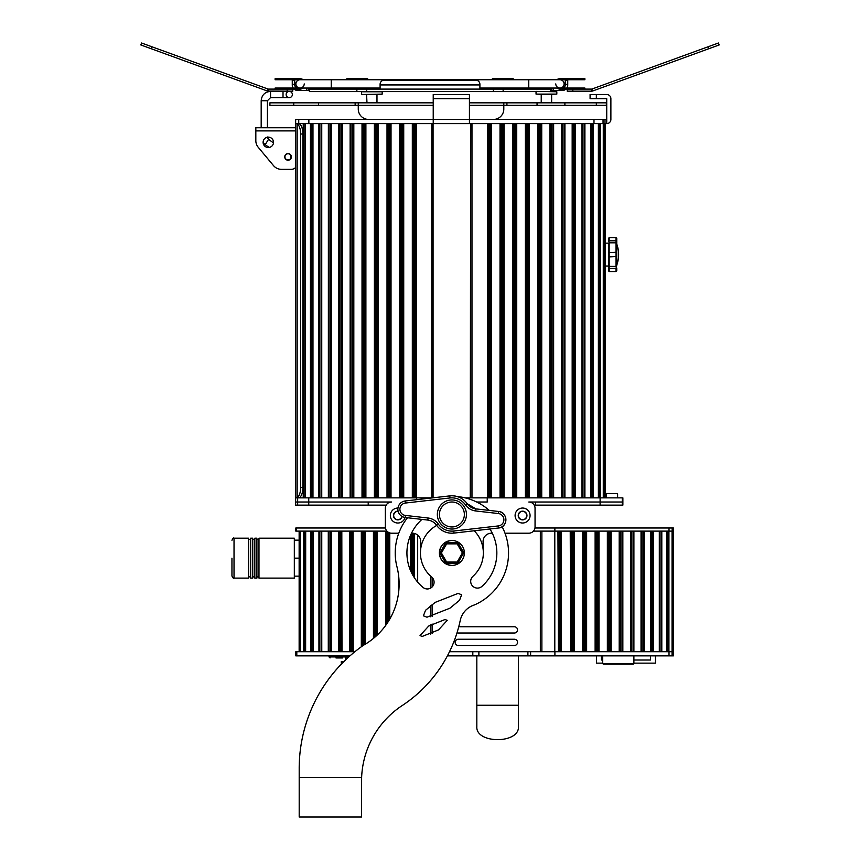 <?xml version="1.0" encoding="UTF-8"?>
<svg xmlns="http://www.w3.org/2000/svg" width="860" height="860" viewBox="0 0 860 860"><rect width="100%" height="100%" fill="white"/><g stroke="black" fill="none" stroke-linecap="round" stroke-linejoin="round"><path stroke-width="1.29" d="M673.401 651.708L673.401 655.868L673.401 651.708L472.817 651.708L472.817 655.868L447.404 655.868M449.511 651.708L472.817 651.708M354.879 651.708L353.008 651.708L353.041 531.115L353.267 651.708L349.633 651.708L349.633 531.115L350.181 531.115L350.181 651.708L338.56 651.708L338.56 531.115L339.13 531.115L339.13 651.708L328.284 651.708L328.284 531.115L328.864 531.115L328.864 651.708L318.931 651.708L318.931 531.115L319.522 531.115L319.522 651.708L310.664 651.708L310.664 531.115L311.255 531.115L311.255 651.708L303.601 651.708L303.601 531.115L304.171 531.115L304.171 651.708L295.818 651.708L295.818 655.868L349.966 655.868M478.88 651.708L478.88 655.868L472.817 655.868M478.88 655.868L527.9 655.868L527.9 651.708M672.058 531.115L672.058 655.868L527.9 655.868M672.058 655.868L673.337 655.868L673.337 531.115M650.482 655.868L650.482 660.029L633.895 660.029M601.409 655.868L601.409 660.029L602.709 660.029M655.471 655.868L655.471 663.146L633.895 663.146M602.709 663.146L596.421 663.146L596.421 655.868M407.489 517.752A56.653 56.653 -90 0 0 396.675 565.676A70.359 70.359 -90 0 1 363.307 645.355A150.435 150.435 -90 0 0 299.194 768.55L299.194 817L299.194 768.55A150.435 150.435 -90 0 1 342.291 663.146L341.269 663.146L341.269 661.684L343.753 661.684A150.435 150.435 -90 0 1 345.43 660.039L345.43 657.943M347.666 657.943L346.795 657.943M335.97 657.943L342.635 657.943M632.025 664.189L603.333 664.189L633.272 664.189L633.895 663.565L602.709 663.565L603.333 664.189M627.123 664.189L604.58 664.189M476.827 726.56L476.827 705.243L476.827 726.56C475.548 743.997 519.698 743.997 518.419 726.56L518.419 705.243L518.419 726.56M518.419 655.868L518.419 705.243L476.827 705.243L476.827 655.868M308.751 505.132L368.209 505.132L368.209 502.014L297.657 502.014L297.657 505.132L308.751 505.132L308.751 502.014L391.59 502.014A6.235 6.235 90 0 0 385.344 508.249L385.344 526.965A6.235 6.235 -90 0 0 385.43 527.997L295.818 527.997L295.818 531.115L303.548 531.115L300.419 531.115L300.419 651.708L303.548 651.708L303.548 531.115L361.834 531.115L361.834 646.397M305.633 651.708L305.698 531.115L305.633 651.708M313.158 651.708L313.062 531.115L313.158 651.708M321.78 651.708L321.651 531.115L321.78 651.708M331.444 651.708L331.261 531.115L331.444 651.708M341.99 651.708L341.818 531.115L341.99 651.708M376.992 531.115L376.992 635.293L376.992 531.115L386.935 531.115M364.801 531.115L364.801 644.484L364.823 531.115L373.928 531.115L373.928 638.002M582.682 651.708L582.682 531.115L574.158 531.115L574.158 651.708L573.77 531.115L573.77 651.708M534.963 527.997L673.401 527.997L673.401 531.115L570.223 531.115L570.685 651.708L570.223 531.115L557.936 531.115L558.43 651.708L557.936 531.115L540.338 531.115L540.338 651.708L541.875 651.708L541.875 531.115L533.458 531.115M561.462 531.115L561.462 651.708M458.272 639.238A3.117 3.117 0 0 0 455.155 642.355A3.117 3.117 0 0 0 458.272 645.473A3.117 3.117 0 0 1 455.155 642.355A3.117 3.117 0 0 1 458.272 639.238L514.409 639.238A3.117 3.117 0 0 1 517.526 642.355A3.117 3.117 0 0 1 514.409 645.473L458.272 645.473M514.409 645.473A3.117 3.117 0 0 0 517.526 642.355A3.117 3.117 0 0 0 514.409 639.238M458.745 626.768L514.409 626.768A3.117 3.117 0 0 1 517.526 629.885A3.117 3.117 0 0 1 514.409 633.003L458.272 633.003A3.117 3.117 0 0 1 457.036 632.745A3.117 3.117 0 0 0 458.272 633.003M514.409 633.003A3.117 3.117 0 0 0 517.526 629.885A3.117 3.117 0 0 0 514.409 626.768M231.953 540.263C232.974 538.242 233.673 537.554 234.027 538.188L234.027 578.103C233.673 578.748 232.974 578.049 231.953 576.028L231.953 558.151M252.743 538.188L252.743 578.103L250.658 578.103L250.658 538.188L252.743 538.188M234.027 538.188L248.583 538.188L248.583 578.103L234.027 578.103M256.903 538.188L256.903 578.103L254.818 578.103L254.818 538.188L256.903 538.188M294.324 576.157L294.324 538.188L258.978 538.188L258.978 578.103L294.324 578.103L294.324 576.157L299.14 576.157M294.324 558.151L299.14 558.151M294.324 540.144L299.14 540.144M361.318 646.774L361.318 531.115L365.113 531.115L365.113 644.301M373.444 638.41L373.444 531.115L377.346 531.115L377.346 634.949M296.227 527.997L296.227 531.115M398.115 511.377A4.16 4.16 0 0 0 393.676 515.527A4.16 4.16 0 0 0 401.899 516.387M518.429 515.527A4.16 4.16 0 0 0 522.579 519.687A4.16 4.16 0 0 0 526.739 515.527A4.16 4.16 0 0 0 522.579 511.367A4.16 4.16 0 0 0 518.429 515.527M504.992 533.2L528.814 533.2A6.235 6.235 90 0 0 535.049 526.965L535.049 508.249A6.235 6.235 90 0 0 528.814 502.014L622.876 502.014L622.876 497.854L605.236 497.854L605.236 123.614M471.979 123.614L471.979 497.854L605.236 497.854M476.687 502.014L487.222 502.014L487.222 497.854L465.088 497.854M432.58 497.854L416.53 497.854L416.541 499.681M308.751 497.854L297.657 497.854L297.657 502.014L295.646 502.014L308.751 502.014L308.751 497.854L416.53 497.854L416.53 499.681M295.646 497.854L295.646 502.014L295.646 497.854L297.657 497.854M492.275 533.2L491.393 533.2A8.32 8.32 -90 0 0 483.083 541.52L483.083 547.755A31.186 31.186 -90 0 1 483.062 548.809M420.723 548.755A31.186 31.186 -90 0 1 420.701 547.755L420.701 541.52A8.32 8.32 -90 0 0 412.392 533.2L411.499 533.2M368.209 505.132L386.183 505.132A6.235 6.235 -90 0 0 385.344 508.249L385.344 526.965A6.235 6.235 90 0 0 391.59 533.2L398.782 533.2M405.06 517.483A7.482 7.482 -90 0 1 390.354 515.527A7.482 7.482 -90 0 1 397.922 508.045M530.072 515.527A7.482 7.482 -90 0 1 522.579 523.009A7.482 7.482 -90 0 1 515.097 515.527A7.482 7.482 -90 0 1 522.579 508.045A7.482 7.482 -90 0 1 530.072 515.527M470.226 497.854L470.689 123.614M534.211 505.132L535.533 505.132L535.533 502.014L600.108 502.014L600.108 497.854M402.093 516.494A4.364 4.364 -90 0 1 393.471 515.527A4.364 4.364 -90 0 1 398.062 511.162M526.954 515.527A4.364 4.364 -90 0 1 522.579 519.891A4.364 4.364 -90 0 1 518.214 515.527A4.364 4.364 -90 0 1 522.579 511.162A4.364 4.364 -90 0 1 526.954 515.527M606.375 497.854L606.375 493.694L617.598 493.694L617.598 497.854M431.785 123.614L431.785 497.854L416.53 497.854M298.613 123.614L299.42 123.883A10.395 4.472 90 0 1 302.881 134.01L300.635 134.01A10.395 4.472 -90 0 0 297.173 123.883L296.324 123.614M296.324 497.854L297.173 497.585A10.395 4.472 -90 0 0 300.635 487.459L300.635 134.01M298.613 497.854L299.42 497.585A10.395 4.472 90 0 0 302.881 487.459L302.881 134.01M298.742 123.614L295.657 123.614L295.657 119.454L298.742 119.454L298.742 123.614L606.73 123.614L606.73 119.454L605.01 119.454L605.01 123.614M308.858 123.614L308.858 119.454L605.01 119.454M308.858 119.454L298.742 119.454M610.88 119.454A4.16 4.16 0 0 1 606.73 123.614L606.73 98.663L590.089 98.663L590.089 94.503L606.73 94.503A4.16 4.16 0 0 1 610.88 98.663L610.88 119.454M433.225 105.318L269.911 105.318L269.911 102.824L433.225 102.824L358.265 102.824L358.265 109.059A10.395 10.395 0 0 0 368.66 119.454L433.225 119.454L433.225 94.503L469.431 94.503L469.431 123.614M433.225 119.454L433.225 123.614M616.77 244.079A30.982 30.982 0 0 1 616.77 265.116L616.77 238.37L616.77 241.198L616.039 240.811L616.039 237.639L609.181 237.639L609.181 240.811L616.039 240.811L616.039 242.81A0.731 0.731 0 0 1 616.77 243.541L616.77 256.936L616.039 256.592L616.039 242.81L609.181 242.81L609.181 252.603L616.77 252.249M616.77 267.998L616.77 270.825L616.039 266.385A0.731 0.731 0 0 0 616.77 265.654M605.268 243.165L608.45 243.165L608.45 270.825L608.45 266.03L605.268 266.03M608.45 241.198L608.45 238.37L609.181 242.81A0.731 0.731 180 0 0 608.45 243.541M535.533 505.132L622.296 505.132L622.296 497.854M600.108 505.132L600.108 502.014L622.876 502.014L622.876 505.132L622.296 505.132M297.657 505.132L295.646 505.132L295.646 502.014L295.646 505.132M299.194 817L361.576 817L361.63 777.494A90.461 90.461 -90 0 1 401.287 706.146A135.256 135.256 -90 0 0 460.315 620.071A20.93 20.93 -90 0 1 474.387 604.946A56.653 56.653 -90 0 0 502.122 526.739M426.99 617.19L449.887 608.224L459.541 600.291L461.648 594.765L458.079 593.411L435.181 602.376L425.528 610.31L423.41 615.835L426.99 617.19L449.887 608.224L459.541 600.291L461.648 594.765L458.079 593.411M422.228 636.432L438.525 629.896L447.221 620.339L445.007 619.522L428.71 626.048L420.024 635.604L422.228 636.432L438.525 629.896L447.221 620.339L445.007 619.522M457.208 496.542A56.653 56.653 -90 0 1 489.318 510.421M474.193 530.781A31.444 31.444 90 0 1 472.935 576.318A6.762 6.762 90 0 0 472.43 585.864A6.762 6.762 90 0 0 481.976 586.359A44.956 44.956 90 0 0 489.931 528.986M421.948 519.408A44.956 44.956 90 0 0 422.991 587.391A6.762 6.762 90 0 0 433.676 584.531A6.762 6.762 90 0 0 431.677 577.038A31.444 31.444 90 0 1 436.708 525.417M309.406 90.547L297.872 90.547L297.872 89.096M553.184 88.053L553.184 90.547L550.593 90.547M553.184 90.547L560.053 90.547L560.053 89.096M565.901 89.096A5.611 5.611 0 0 1 562.128 90.547L560.053 90.547M479.901 88.053L551.109 88.053L551.109 90.547M513.162 79.743L513.162 78.701L513.162 79.743L528.76 79.743L331.24 79.743L331.24 88.053L380.098 88.053M306.816 90.547L306.816 88.053L308.89 88.053L308.89 90.547M292.26 84.312L292.26 80.152L294.754 80.152L294.754 84.312L292.26 84.312L292.26 84.936A5.611 5.611 0 0 0 293.206 88.053M294.098 89.096A5.611 5.611 0 0 0 297.872 90.547M294.754 84.312L294.754 84.936A3.117 3.117 0 0 0 297.872 88.053M562.128 88.053A3.117 3.117 0 0 0 565.246 84.936L565.246 80.152L567.74 80.152L567.74 84.936A5.611 5.611 0 0 1 566.794 88.053M562.128 90.547L562.128 89.096M490.297 89.096L490.297 88.053L492.371 88.053L492.371 89.096L492.371 88.053M479.901 84.936L479.901 84.312A4.16 4.16 0 0 0 475.741 80.152L384.259 80.152A4.16 4.16 0 0 0 380.098 84.312L380.098 84.936L479.901 84.936L479.901 89.096M380.098 84.936L380.098 89.096M369.703 89.096L369.703 88.053L367.629 88.053L367.629 89.096L367.629 88.053M283.424 79.743L283.424 78.701L275.103 78.701L275.103 79.743L275.103 78.701L275.103 79.743L300.054 79.743A4.16 4.16 0 0 0 295.894 83.904A4.16 4.16 0 0 0 300.054 88.053L283.424 88.053L283.424 89.096M584.897 79.743L584.897 78.701L584.897 79.743L559.946 79.743A4.16 4.16 0 0 1 564.106 83.904A4.16 4.16 0 0 1 559.946 88.053L584.897 88.053L584.897 89.096L584.897 88.053M513.162 89.096L513.162 88.053L528.76 88.053L528.76 79.743L559.946 79.743A4.16 4.16 0 0 1 564.106 83.904A4.16 4.16 0 0 1 559.946 88.053A4.16 4.16 0 0 1 555.786 83.904M355.148 79.743L355.148 78.701L346.838 78.701L346.838 79.743L300.054 79.743A4.16 4.16 0 0 0 295.894 83.904A4.16 4.16 0 0 0 300.054 88.053A4.16 4.16 0 0 0 304.214 83.904M283.424 88.053L275.103 88.053L275.103 89.096M283.424 78.701L300.054 78.701A5.203 5.203 0 0 1 303.171 79.743M303.171 88.053A5.203 5.203 0 0 1 300.054 89.096L292.776 89.096L292.776 91.171L267.481 91.052L268.191 89.096L292.776 89.096L292.776 91.171L292.776 89.096M513.162 78.701L492.371 78.701L492.371 79.743L492.371 78.701M492.371 79.743L367.629 79.743L367.629 78.701L355.148 78.701M295.894 83.904A4.16 4.16 0 0 1 300.054 79.743A4.16 4.16 0 0 0 295.894 83.904A4.16 4.16 0 0 0 300.054 88.053L346.838 88.053L346.838 89.096M584.897 78.701L559.946 78.701A5.203 5.203 0 0 0 556.828 79.743M556.828 88.053A5.203 5.203 0 0 0 559.946 89.096L572.835 89.096L572.835 91.171L567.224 91.171L567.224 89.096M346.838 79.743L346.838 78.701M503.132 89.096L309.406 89.096L309.406 91.59L550.593 91.59L550.593 89.096L503.132 89.096L503.132 91.59M592.518 91.052L591.809 91.171L591.809 89.096L718.455 43L719.164 44.956L592.518 91.052L591.809 89.096L572.835 89.096M718.455 43L719.164 44.956M591.809 91.171L572.835 91.171M152.037 46.816L151.328 48.773L140.836 44.956L141.545 43L268.191 89.096L268.191 91.171M151.328 48.773L267.481 91.052M141.545 43L140.836 44.956M606.73 105.318L503.81 105.318L503.81 109.059L503.81 105.318L469.431 105.318M537.038 105.318L537.038 102.824L506.927 102.824L506.927 105.318L506.927 102.824L469.431 102.824L503.81 102.824L503.81 105.318M537.038 102.824L606.73 102.824M371.789 102.824L375.111 102.824M469.431 119.454L493.414 119.454A10.395 10.395 0 0 0 503.81 109.059M355.148 105.318L355.148 102.824M376.981 94.503L376.981 102.426L368.456 102.824M361.781 94.503L382.184 94.106L382.184 91.783L361.394 91.783L361.781 94.503L381.786 94.503M546.433 94.503L556.828 94.106L536.038 94.106L546.433 94.503M551.625 90.547L551.625 91.386L556.431 91.386L550.593 91.386M475.731 510.969L475.967 508.894L467.184 503.702A18.716 18.716 90 0 0 449.78 495.897L405.21 500.971A8.32 8.32 90 0 0 405.21 517.494L427.829 520.074A12.47 12.47 -90 0 1 436.6 525.277A18.716 18.716 90 0 0 454.015 533.082L498.574 527.997A8.32 8.32 90 0 0 498.574 511.474L475.967 508.894A12.47 12.47 -90 0 1 467.184 503.702A18.716 18.716 90 0 0 449.78 495.897L405.21 500.971L405.447 503.035A6.235 6.235 90 0 0 405.447 515.43L428.065 518.01A14.555 14.555 -90 0 1 438.299 524.073A16.63 16.63 90 0 0 453.779 531.018L498.338 525.933A6.235 6.235 90 0 0 498.338 513.538L475.731 510.969A14.555 14.555 -90 0 1 465.486 504.895L467.184 503.702C463.368 498.574 458.272 495.94 451.898 495.779M451.898 502.014A12.47 12.47 -90 0 1 464.368 514.484A12.47 12.47 -90 0 1 451.898 526.965L451.898 526.965A12.47 12.47 -90 0 1 439.417 514.484A12.47 12.47 -90 0 1 451.898 502.014L451.898 502.014A12.47 12.47 90 0 1 464.368 514.484A12.47 12.47 90 0 1 451.898 526.965M439.417 552.948A12.47 12.47 90 0 0 451.887 565.428A12.47 12.47 90 0 0 464.368 552.948A12.47 12.47 90 0 0 451.887 540.478A12.47 12.47 90 0 0 439.417 552.948A12.47 12.47 -90 0 1 451.887 540.478L451.887 540.478C444.308 541.219 440.148 545.369 439.417 552.948C440.148 560.526 444.308 564.687 451.887 565.428L451.887 565.428A12.47 12.47 -90 0 1 439.417 552.948A12.47 12.47 -90 0 0 451.887 565.428L451.887 565.428M440.212 552.389L445.566 543.111A1.118 1.118 -90 0 1 446.534 542.553L446.534 543.413L457.24 543.413L457.24 542.553A1.118 1.118 -90 0 1 458.219 543.111L463.572 552.389L458.219 562.784A1.118 1.118 -90 0 1 457.24 563.343L446.534 563.343A1.118 1.118 -90 0 1 445.566 562.784L440.363 553.421A0.935 0.935 -90 0 1 440.363 552.486L445.716 543.208A0.935 0.935 -90 0 1 446.534 542.735L457.24 542.735A0.935 0.935 -90 0 1 458.058 543.208L463.411 552.486A0.935 0.935 -90 0 1 463.411 553.421L458.058 562.698A0.935 0.935 -90 0 1 457.24 563.16L446.534 563.16A0.935 0.935 -90 0 1 445.716 562.698L446.641 562.053L441.384 552.948L440.212 553.507A1.118 1.118 -90 0 1 440.212 552.389L440.954 552.819L446.641 543.853L445.566 543.111A1.118 1.118 -90 0 1 446.534 542.553L457.24 542.553A1.118 1.118 -90 0 1 458.219 543.111L457.144 543.853L462.39 552.948L463.572 552.389A1.118 1.118 -90 0 1 463.572 553.507L462.831 553.087L457.144 562.053L458.219 562.784A1.118 1.118 -90 0 1 457.24 563.343L457.24 562.494L446.534 562.494L446.534 563.343A1.118 1.118 -90 0 1 445.566 562.784L440.212 553.507M291.175 169.355A6.235 6.235 0 0 0 295.711 167.399L295.711 497.854L295.711 123.614L295.711 127.764L255.828 127.764L255.828 140.642A10.395 10.395 0 0 0 258.236 147.297L273.501 165.614A10.395 10.395 0 0 0 281.489 169.355L291.175 169.355L281.489 169.355M258.236 147.297L273.501 165.614M291.379 156.875A3.322 3.322 0 0 0 288.057 153.553A3.322 3.322 0 0 0 284.724 156.875A3.322 3.322 0 0 0 288.057 160.207A3.322 3.322 0 0 0 291.379 156.875M263.106 142.319A5.203 5.203 0 0 0 268.298 147.522A5.203 5.203 0 0 0 273.501 142.319A5.203 5.203 0 0 0 268.298 137.127A5.203 5.203 0 0 0 263.106 142.319M290.605 158.67A3.117 3.117 0 0 1 286.262 159.433A3.117 3.117 0 0 1 285.498 155.09A3.117 3.117 0 0 1 289.841 154.316A3.117 3.117 0 0 1 290.605 158.67M292.368 94.503A3.117 3.117 0 0 1 289.25 97.621A3.117 3.117 0 0 1 286.133 94.503A3.117 3.117 0 0 1 289.25 91.386A3.117 3.117 0 0 1 292.368 94.503A3.117 3.117 0 0 1 289.25 97.621A3.117 3.117 0 0 1 286.133 94.503A3.117 3.117 0 0 1 289.25 91.386A3.117 3.117 0 0 1 292.368 94.503A3.117 3.117 0 0 1 289.25 97.621A3.117 3.117 0 0 1 286.133 94.503A3.117 3.117 0 0 1 289.25 91.386A3.117 3.117 0 0 1 292.368 94.503M457.144 543.853L446.641 543.853L441.384 552.948L446.641 562.053L457.144 562.053L462.39 552.948L457.144 543.853M673.111 655.868L673.111 651.708M672.455 651.708L672.455 655.868M669.015 651.708L669.015 655.868M554.904 651.708L554.904 655.868M530.609 655.868L530.609 651.708M296.808 651.708L296.808 655.868M296.077 651.708L296.077 655.868M329.004 655.868L329.004 656.911L348.805 656.911M430.591 634.132L430.591 624.887M430.591 616.76L430.591 605.612M430.591 588.133L430.591 576.092M417.68 582.123L417.68 535.103M385.839 625.198L385.839 531.115M398.309 594.69L398.309 573.416M398.309 534.522L398.309 533.2M389.784 532.931L389.784 619.071M410.682 570.933L410.682 534.974M414.541 533.479L414.541 577.984M329.014 651.708L329.014 531.115M330.455 651.708L330.455 531.115M331.347 531.115L331.347 651.708M321.758 531.115L321.758 651.708M321.145 651.708L321.145 531.115M319.694 651.708L319.694 531.115M311.438 651.708L311.438 531.115M312.889 651.708L312.889 531.115M304.375 651.708L304.375 531.115M376.153 636.056L376.153 531.115M375.154 636.959L375.154 531.115M373.971 637.97L373.971 531.115M386.28 624.586L386.28 531.115L386.29 624.564M387.365 622.995L387.365 531.555M388.376 621.425L388.376 532.308M389.376 532.791L389.376 619.78L389.376 532.791M364.156 644.86L364.156 531.115M363.189 645.441L363.189 531.115M361.91 646.344L361.91 531.115M411.005 571.663L411.005 534.243L411.015 571.674M411.757 573.233L411.757 533.2M412.757 575.082L412.757 533.211M413.983 577.135L413.983 533.351M414.036 533.361L414.036 577.221M299.764 531.115L299.764 651.708M299.173 531.115L299.173 651.708M339.259 651.708L339.259 531.115M340.667 651.708L340.667 531.115M341.549 651.708L341.549 531.115M350.278 651.708L350.278 531.115M351.632 651.708L351.632 531.115M352.568 651.708L352.568 531.115M554.797 531.115L554.797 651.708M650.687 651.708L650.687 531.115L650.719 651.708M644.194 531.115L644.194 651.708M666.769 651.708L666.769 531.115M661.802 531.115L661.802 651.708M586.628 531.115L586.628 651.708M595.12 651.708L595.12 531.115M607.353 651.708L607.353 531.115M599.022 531.115L599.022 651.708M668.929 531.115L668.929 651.708M668.876 531.115L668.876 651.708M653.536 531.115L653.536 651.708M659.308 651.708L659.308 531.115M633.906 531.115L633.906 651.708M641.033 651.708L641.033 531.115M622.844 531.115L622.844 651.708M630.487 651.708L630.487 531.115M611.159 531.115L611.159 651.708M619.2 651.708L619.2 531.115M643.613 531.115L643.613 651.708M643.463 531.115L643.463 651.708M642.022 531.115L642.022 651.708M641.205 531.115L641.205 651.708L641.205 531.115M641.13 651.708L641.13 531.115M651.321 531.115L651.321 651.708M652.783 531.115L652.783 651.708M652.955 531.115L652.955 651.708M661.222 531.115L661.222 651.708M661.028 531.115L661.028 651.708M659.588 531.115L659.588 651.708M668.091 531.115L668.091 651.708M668.295 531.115L668.295 651.708M595.486 651.708L595.486 531.115L595.486 651.708M596.324 531.115L596.324 651.708M597.324 531.115L597.324 651.708M598.506 531.115L598.506 651.708M598.549 531.115L598.549 651.708M586.197 531.115L586.197 651.708L586.187 531.115M585.112 531.115L585.112 651.708M584.101 531.115L584.101 651.708M583.091 651.708L583.091 531.115L583.091 651.708M607.654 651.708L607.654 531.115L607.665 651.708M608.31 531.115L608.31 651.708M609.288 531.115L609.288 651.708M610.568 531.115L610.568 651.708M610.643 531.115L610.643 651.708M572.846 531.115L572.846 651.708M571.836 531.115L571.836 651.708M570.707 531.115L570.707 651.708M560.709 531.115L560.709 651.708M559.72 531.115L559.72 651.708M558.495 531.115L558.495 651.708M672.713 651.708L672.713 531.115M673.294 651.708L673.294 531.115M633.336 531.115L633.336 651.708M633.218 531.115L633.218 651.708M631.81 531.115L631.81 651.708M630.928 531.115L630.928 651.708M630.649 651.708L630.649 531.115M622.296 531.115L622.296 651.708M622.199 531.115L622.199 651.708M620.845 531.115L620.845 651.708M619.909 531.115L619.909 651.708M619.437 651.708L619.437 531.115M672.821 527.997L672.821 531.115M672.165 527.997L672.165 531.115M669.015 527.997L669.015 531.115M554.872 527.997L554.872 531.115M331.401 497.854L331.401 123.614L331.412 497.854M330.53 497.854L330.53 123.614M329.079 497.854L329.079 123.614M328.95 497.854L328.95 123.614M328.369 497.854L328.369 123.614M362.017 497.854L362.017 123.614M353.825 123.614L353.825 497.854M331.584 123.614L331.584 497.854M338.84 497.854L338.84 123.614M350.117 497.854L350.117 123.614M342.334 123.614L342.334 497.854M321.748 123.614L321.748 497.854L321.726 123.614M312.975 123.614L312.975 497.854M318.845 497.854L318.845 123.614M305.375 123.614L305.375 497.854M310.428 497.854L310.428 123.614M300.484 497.854L300.484 496.671M300.484 124.797L300.484 123.614M303.236 497.854L303.236 123.614M403.727 123.614L403.727 497.854M412.316 497.854L412.316 123.614M416.251 123.614L416.251 497.854M391.031 123.614L391.031 497.854M399.717 497.854L399.717 123.614M378.357 123.614L378.357 497.854M387.011 497.854L387.011 123.614M365.898 123.614L365.898 497.854M374.379 497.854L374.379 123.614M353.6 123.614L353.6 497.854M353.105 497.854L353.105 123.614M352.116 497.854L352.116 123.614M350.751 497.854L350.751 123.614M350.665 497.854L350.665 123.614M362.533 497.854L362.533 123.614M362.598 497.854L362.598 123.614M363.887 497.854L363.887 123.614M364.93 497.854L364.93 123.614M365.597 123.614L365.597 497.854L365.586 123.614M339.41 497.854L339.41 123.614M339.528 497.854L339.528 123.614M340.936 497.854L340.936 123.614M341.871 497.854L341.871 123.614M342.173 123.614L342.173 497.854M331.487 123.614L331.487 497.854M321.049 497.854L321.049 123.614M319.587 497.854L319.587 123.614M319.436 497.854L319.436 123.614M312.631 497.854L312.631 123.614M311.18 497.854L311.18 123.614M311.008 497.854L311.008 123.614M303.988 497.854L303.988 123.614M303.806 497.854L303.806 123.614M412.639 497.854L412.639 123.614L412.649 497.854M413.402 497.854L413.402 123.614M414.466 497.854L414.466 123.614M415.702 497.854L415.702 123.614M415.745 123.614L415.745 497.854M403.265 123.614L403.265 497.854M403.243 497.854L403.243 123.614M402.114 497.854L402.114 123.614M401.039 497.854L401.039 123.614M400.104 497.854L400.104 123.614L400.104 497.854M390.623 123.614L390.623 497.854L390.623 123.614M389.612 497.854L389.612 123.614M388.537 497.854L388.537 123.614M387.462 497.854L387.462 123.614M387.452 497.854L387.452 123.614M378.002 123.614L378.002 497.854L378.002 123.614M377.153 497.854L377.153 123.614M376.089 497.854L376.089 123.614M374.895 497.854L374.895 123.614M374.863 497.854L374.863 123.614M572.362 123.614L572.362 497.854M573.222 123.614L573.222 497.854M574.673 123.614L574.673 497.854M574.803 123.614L574.803 497.854M575.394 123.614L575.394 497.854M541.736 123.614L541.736 497.854M549.927 497.854L549.927 123.614M572.169 497.854L572.169 123.614M564.913 123.614L564.913 497.854M553.636 123.614L553.636 497.854M561.419 497.854L561.419 123.614M582.005 497.854L582.005 123.614L582.026 497.854M590.777 497.854L590.777 123.614M584.908 123.614L584.908 497.854M598.377 497.854L598.377 123.614M593.325 123.614L593.325 497.854M603.268 123.614L603.268 497.854M600.516 123.614L600.516 497.854M500.025 497.854L500.025 123.614M491.447 123.614L491.447 497.854M487.502 497.854L487.502 123.614M512.721 497.854L512.721 123.614M504.035 123.614L504.035 497.854M525.395 497.854L525.395 123.614M516.742 123.614L516.742 497.854M537.865 497.854L537.865 123.614M529.373 123.614L529.373 497.854M550.163 497.854L550.163 123.614L550.185 497.854M550.647 123.614L550.647 497.854M551.636 123.614L551.636 497.854M553.001 123.614L553.001 497.854M553.087 123.614L553.087 497.854M541.219 123.614L541.219 497.854M541.155 123.614L541.155 497.854M539.865 123.614L539.865 497.854M538.822 123.614L538.822 497.854M538.156 497.854L538.156 123.614L538.166 497.854M564.343 123.614L564.343 497.854M564.235 123.614L564.235 497.854M562.816 123.614L562.816 497.854M561.881 123.614L561.881 497.854M561.591 497.854L561.591 123.614M572.265 497.854L572.265 123.614M582.704 123.614L582.704 497.854M584.166 123.614L584.166 497.854M584.316 123.614L584.316 497.854M591.121 123.614L591.121 497.854M592.572 123.614L592.572 497.854M592.744 123.614L592.744 497.854M599.764 123.614L599.764 497.854M599.947 123.614L599.947 497.854M604.129 123.614L604.129 497.854M491.114 123.614L491.114 497.854L491.103 123.614M490.35 123.614L490.35 497.854M489.297 123.614L489.297 497.854M488.061 123.614L488.061 497.854M488.007 497.854L488.007 123.614M500.488 497.854L500.488 123.614M500.509 123.614L500.509 497.854M501.638 123.614L501.638 497.854M502.713 123.614L502.713 497.854M503.648 123.614L503.648 497.854L503.648 123.614M513.13 497.854L513.13 123.614L513.13 497.854M514.14 123.614L514.14 497.854M515.215 123.614L515.215 497.854M516.301 123.614L516.301 497.854L516.312 123.614M525.75 497.854L525.75 123.614L525.75 497.854M526.6 123.614L526.6 497.854M527.664 123.614L527.664 497.854M528.857 123.614L528.857 497.854M528.889 123.614L528.889 497.854M297.173 123.883L297.173 497.585M302.881 487.459L300.635 487.459M596.335 98.663L596.335 94.503M603.043 119.454L603.043 123.614M593.991 123.614L593.991 119.454M433.225 98.663L469.431 98.663M608.45 252.249L609.181 252.603L609.181 268.374L616.039 268.374L616.039 271.556L609.181 271.556L608.45 270.825M608.45 265.654A0.731 0.731 180 0 0 609.181 266.385L616.039 266.385L616.039 256.592L608.45 256.936M608.45 267.998L609.181 268.374L609.181 271.556M299.194 777.494L361.63 777.494M299.946 90.547L299.946 89.096M565.246 84.312L567.74 84.312M488.211 89.096L488.211 88.053M371.789 89.096L371.789 88.053M559.946 79.743A4.16 4.16 0 0 1 564.106 83.904A4.16 4.16 0 0 1 559.946 88.053L528.76 88.053M504.852 79.743L504.852 78.701M500.692 79.743L500.692 78.701M504.852 88.053L504.852 89.096M500.692 88.053L500.692 89.096M359.308 79.743L359.308 78.701M359.308 88.053L359.308 89.096M355.148 88.053L355.148 89.096M576.576 79.743L576.576 78.701M576.576 88.053L576.576 89.096M493.361 89.096L493.361 91.59M366.639 89.096L366.639 91.59M356.868 89.096L356.868 91.59M707.963 46.816L708.672 48.773M592.508 91.052L591.809 89.096M267.492 91.052L268.191 89.096M287.165 89.096L287.165 91.171M606.343 102.824L606.343 105.318M596.335 105.318L596.335 102.824M564.891 105.318L564.891 102.824M318.587 105.318L318.587 102.824M293.744 105.318L293.744 102.824M551.625 94.503L551.625 102.426L541.628 102.824M556.828 94.106L556.828 91.783L536.436 91.386M465.486 504.895A16.63 16.63 90 0 0 450.006 497.962L449.78 495.897M450.006 497.962L405.447 503.035M451.898 499.929A14.555 14.555 -90 0 1 466.442 514.484A14.555 14.555 -90 0 1 451.898 529.04A14.555 14.555 -90 0 1 437.342 514.484A14.555 14.555 -90 0 1 451.898 499.929M428.065 518.01L427.829 520.074L405.21 517.494L405.447 515.43M438.299 524.073L436.6 525.277M453.779 531.018L454.015 533.082L451.898 533.2M498.338 525.933L498.574 527.997C508.142 527.449 508.142 512.033 498.574 511.474L475.967 508.894M498.338 513.538L498.574 511.474M295.711 130.892L255.828 130.892M269.159 147.447L265.17 144.663L268.513 139.374M261.182 127.764L261.182 100.738L267.417 100.738L267.417 127.764M270.534 97.621L283.015 97.621L283.015 91.386L270.534 91.386C264.858 91.934 261.741 95.052 261.182 100.738C261.741 95.062 264.858 91.934 270.534 91.386L270.534 97.621L267.417 100.738M329.004 656.911L330.046 657.943M602.709 655.868L602.709 663.565M633.895 655.868L633.895 663.565M432.128 633.444L432.128 624.016M432.128 616.405L432.128 604.462M432.128 586.971L432.128 577.458M331.261 531.115L331.261 651.708M299.14 531.115L299.14 651.708M341.775 531.115L341.775 651.708M353.008 531.115L353.008 651.708M650.826 651.708L650.826 531.115M659.416 651.708L659.416 531.115M666.844 651.708L666.844 531.115M630.702 651.708L630.702 531.115M619.469 651.708L619.469 531.115M250.658 539.435L248.583 539.435M250.658 576.856L248.583 576.856M254.818 576.856L252.743 576.856M254.818 539.435L252.743 539.435M258.978 576.856L256.903 576.856M258.978 539.435L256.903 539.435M353.567 123.614L353.567 497.854M342.119 123.614L342.119 497.854M321.618 123.614L321.618 497.854M312.868 123.614L312.868 497.854M305.311 123.614L305.311 497.854M433.075 497.8L433.075 123.614M561.634 497.854L561.634 123.614M572.341 497.854L572.341 123.614M582.134 497.854L582.134 123.614M590.884 497.854L590.884 123.614M598.442 497.854L598.442 123.614M605.268 497.854L605.268 123.614M295.657 119.454L295.657 123.614M616.039 271.556L616.77 270.825M616.039 237.639L616.77 238.37M609.181 237.639L608.45 238.37M366.586 94.503L366.983 102.824M541.23 94.503L541.23 102.426M536.038 91.783L536.038 94.106M454.015 533.082L498.574 527.997M288.96 153.703L290.831 155.445L291.002 157.885L291.175 156.95M285.316 158.767L287.648 159.971L290.013 159.304M273.469 142.857L268.75 139.546L273.469 142.857M267.417 136.998L268.75 139.546M263.117 142.696L265.17 144.663L263.117 142.696M283.015 97.621L289.25 97.621M283.015 91.386L289.25 91.386M267.632 138.137L267.449 137.45M290.82 155.445L291.164 156.627"/></g></svg>
